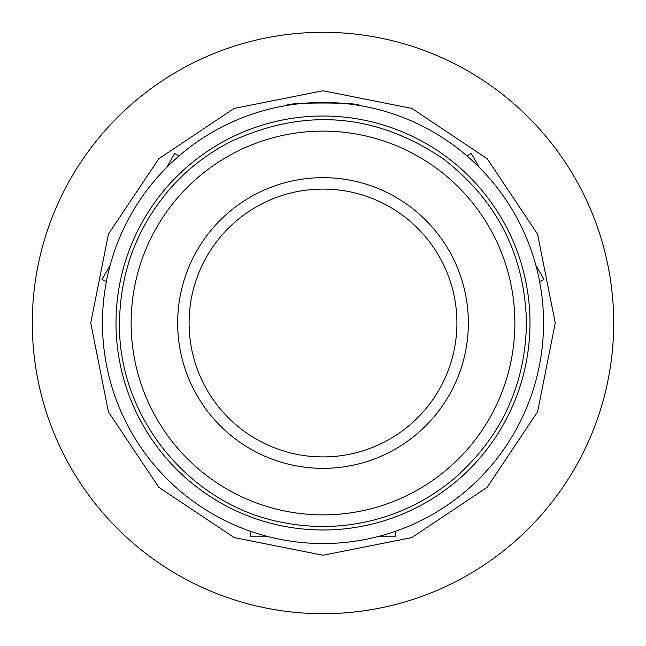 <?xml version="1.0" encoding="UTF-8"?>
<svg xmlns="http://www.w3.org/2000/svg" width="646" height="646" viewBox="0 0 646 646"><rect width="100%" height="100%" fill="white"/><g stroke="black" fill="none" stroke-linecap="round" stroke-linejoin="round"><path stroke-width="0.97" d="M543.544 323A220.544 220.544 0 0 1 323 543.544A220.544 220.544 0 0 1 102.456 323A220.544 220.544 0 0 1 323 102.456A220.544 220.544 0 0 1 543.544 323M529.978 323A206.978 206.978 0 0 1 323 529.978A206.978 206.978 0 0 1 116.022 323A206.978 206.978 0 0 1 323 116.022A206.978 206.978 0 0 1 529.978 323M177.65 323A145.35 145.35 0 0 1 323 177.65A145.35 145.35 0 0 1 468.35 323A145.35 145.35 0 0 1 323 468.35A145.35 145.35 0 0 1 177.65 323M189.084 323A133.916 133.916 0 0 1 323 189.084A133.916 133.916 0 0 1 456.916 323A133.916 133.916 0 0 1 323 456.916A133.916 133.916 0 0 1 189.084 323M613.7 323A290.7 290.7 0 0 1 323 613.7A290.7 290.7 0 0 1 32.3 323A290.7 290.7 0 0 1 323 32.3A290.7 290.7 0 0 1 613.7 323M166.636 167.467L174.719 153.473L179.007 155.952M250.325 531.23L250.325 536.18L266.483 536.18M395.675 531.23L395.675 536.18L379.517 536.18M539.668 281.826L543.956 279.347L535.881 265.353M466.993 155.952L471.281 153.473L479.364 167.467M359.337 105.468C361.599 102.197 284.458 102.181 286.663 105.468M106.332 281.826L102.044 279.347L110.119 265.353M514.862 323A191.862 191.862 0 0 1 323 514.862A191.862 191.862 0 0 1 131.138 323A191.862 191.862 0 0 1 323 131.138A191.862 191.862 0 0 1 514.862 323M119.51 323C117.79 416.815 189.52 504.922 281.737 522.259C312.527 528.541 343.147 527.822 373.606 520.095C404.016 512.189 431.197 498.074 455.155 477.733C501.514 436.567 525.295 384.992 526.49 323C524.81 254.734 496.847 199.856 442.607 158.375C375.068 113.098 304.403 107.535 230.614 141.692C207.584 153.473 187.501 169.05 170.358 188.43C137.049 227.101 120.099 271.958 119.51 323M90.747 323L108.423 411.882L158.771 487.229L234.118 537.569L322.992 555.253L411.873 537.577L487.221 487.237L537.569 411.882L555.253 323L537.569 234.118L487.221 158.763L411.873 108.423L322.992 90.747L234.118 108.431L158.771 158.771L108.423 234.118L90.747 323"/></g></svg>
